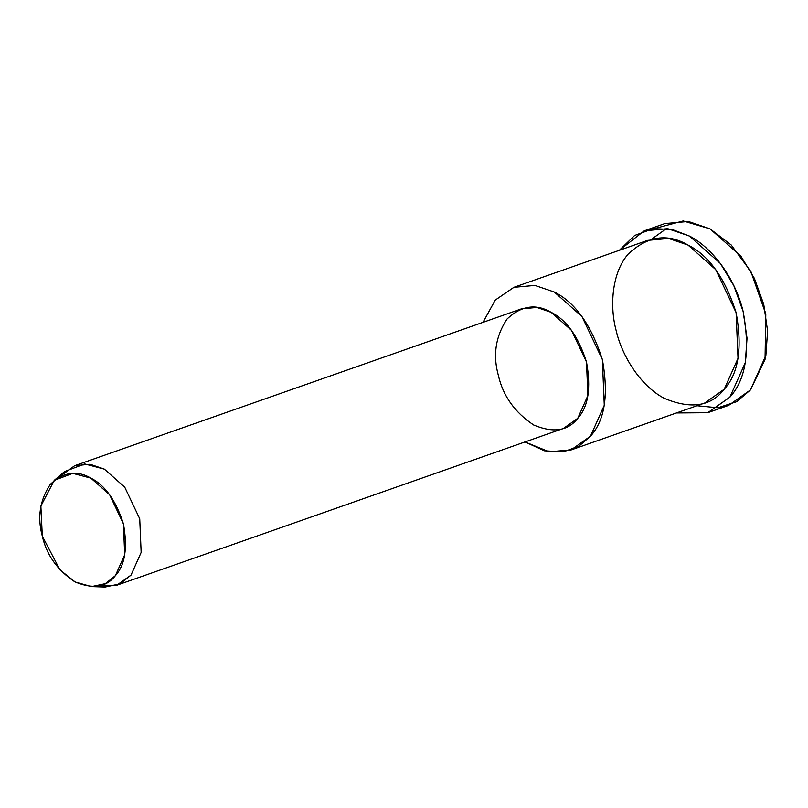 <?xml version="1.0" encoding="UTF-8"?>
<svg xmlns="http://www.w3.org/2000/svg" width="808" height="808" viewBox="0 0 808 808"><rect width="100%" height="100%" fill="white"/><g stroke="black" fill="none" stroke-linecap="round" stroke-linejoin="round"><path stroke-width="1.21" d="M765.792 314.029L750.925 271.66L765.792 314.029L765.035 359.409L750.47 389.941L736.633 401.697L717.938 407.777L696.991 405.737M654.965 228.412L683.174 220.958L710 228.826L731.169 244.955L750.925 271.66M42.319 536.159L40.865 506.06L54.227 480.386L72.74 473.357L90.89 478.144L109.635 494.769L123.412 523.816L124.705 554.773L115.382 575.66L105.363 583.659L91.516 586.608L75.184 582.013L59.944 569.872L42.319 536.159C46.591 555.005 57.429 570.236 74.831 581.831C92.859 589.396 106.383 587.335 115.382 575.66C125.099 564.984 127.765 547.703 123.412 523.816C115.887 500.415 105.05 485.194 90.89 478.144C76.901 469.973 63.388 472.024 50.338 484.315C39.834 500.152 37.158 517.433 42.319 536.159M91.516 586.608L105.06 587.042L120.119 583.83L131.007 575.134L141.148 552.43L139.733 518.786L124.755 487.204L104.383 469.145L84.658 463.933L64.529 471.579L54.227 480.386M59.63 476.69L74.669 465.701L90.132 464.287L104.383 469.145L124.755 487.204L139.733 518.786L141.148 552.43L131.007 575.134L116.655 585.295L98.041 586.113M116.655 585.295L563.408 428.452L577.76 418.302L587.891 395.597L586.487 361.954L571.509 330.371L551.137 312.312L536.886 307.454L521.423 308.858L74.669 465.701M524.978 441.946L544.451 450.803L563.115 451.914L578.791 446.289L590.486 436.179C604.839 420.392 608.798 394.849 602.354 359.54C591.244 324.947 575.215 302.434 554.278 292.021L534.936 285.426L513.959 287.305L495.264 300.071L482.992 322.352L495.223 300.111L513.868 287.335L534.896 285.416L554.278 292.021L581.982 316.584L602.354 359.54L604.273 405.293L590.486 436.179L570.963 449.985L549.016 451.753L524.978 441.946M498.344 375.366C492.729 355.015 495.637 336.229 507.06 319.019C521.241 305.656 535.926 303.424 551.137 312.312C566.529 319.968 578.316 336.512 586.487 361.954C591.224 387.911 588.315 406.697 577.76 418.302C567.974 430.987 553.288 433.229 533.684 425.008C514.767 412.403 502.99 395.859 498.344 375.366M570.963 449.985L704.707 403.03L724.231 389.224L738.017 358.338L736.098 312.585L715.736 269.63L688.022 245.066L668.64 238.471L647.612 240.38L513.868 287.335M676.417 412.959L707.758 412.706L729.887 397.162C745.935 379.528 750.359 350.975 743.148 311.514C734.25 274.629 709.313 245.915 689.426 236.057L672.135 229.472L653.197 228.634L634.694 235.441L619.312 250.318L644.259 230.815L667.761 228.674L689.426 236.057L720.393 263.509L733.805 285.628L743.148 311.514L747.026 338.229L745.299 362.651L729.887 397.162L708.071 412.595L676.417 412.959M616.221 330.826C609.717 307.313 611.424 273.437 628.089 254.187C647.37 236.017 667.347 232.987 688.022 245.066C708.97 255.48 724.988 277.992 736.098 312.585C742.552 347.894 738.593 373.437 724.231 389.224C710.929 406.474 690.951 409.515 664.297 398.334C639.542 385.386 621.574 354.51 616.221 330.826M708.071 412.595L728.644 405.374L750.47 389.941L765.873 355.429L767.6 331.007L763.732 304.293L754.389 278.396L740.966 256.288L710 228.826L688.335 221.453L664.832 223.594L644.259 230.815M651.571 239.208L666.56 228.512M751.218 272.195L765.691 313.433"/></g></svg>
